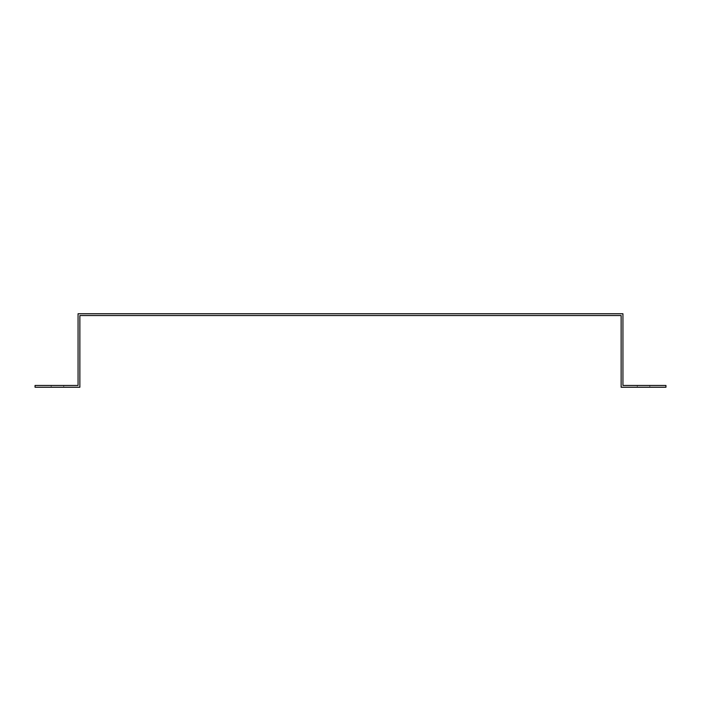 <?xml version="1.0" encoding="UTF-8"?>
<svg xmlns="http://www.w3.org/2000/svg" width="701" height="701" viewBox="0 0 701 701"><rect width="100%" height="100%" fill="white"/><g stroke="black" fill="none" stroke-linecap="round" stroke-linejoin="round"><path stroke-width="0.53" stroke-dasharray="3.5 2.63" d="M78.065 317.343L78.065 313.759L622.935 313.759L622.935 385.454L665.95 385.454L665.95 387.241L621.139 387.241L621.139 315.546L79.861 315.546L79.861 387.241L35.05 387.241L35.05 385.454L78.065 385.454L78.065 317.343M637.27 385.454L649.818 385.454L637.27 385.454L637.27 387.241L649.818 387.241L637.27 387.241M51.182 387.241L63.73 387.241L51.182 387.241L51.182 385.454L63.73 385.454L51.182 385.454M63.73 385.454L63.73 387.241M649.818 385.454L649.818 387.241"/><path stroke-width="1.05" d="M78.065 383.657L78.065 385.454L35.05 385.454L35.05 387.241L79.861 387.241L79.861 315.546L621.139 315.546L621.139 387.241L665.95 387.241L665.95 385.454L622.935 385.454L622.935 313.759L78.065 313.759L78.065 383.657"/></g></svg>

